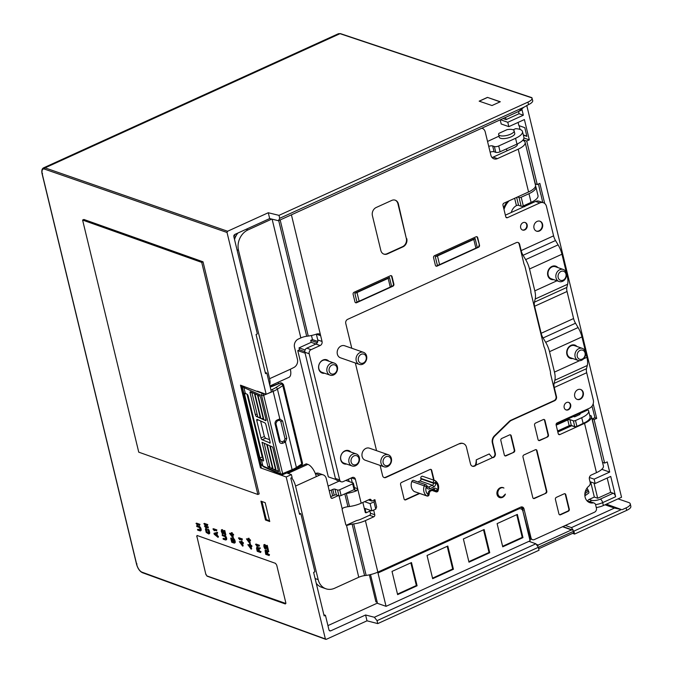 <?xml version="1.0" encoding="UTF-8"?>
<svg xmlns="http://www.w3.org/2000/svg" width="673" height="673" viewBox="0 0 673 673"><rect width="100%" height="100%" fill="white"/><g stroke="black" fill="none" stroke-linecap="round" stroke-linejoin="round"><path stroke-width="1.01" d="M323.175 474.86L318.893 473.363A6.377 5.241 109.2 0 0 315.385 473.582L319.675 475.079A6.377 5.241 -70.8 0 1 323.175 474.86A6.377 5.241 -70.8 0 1 326.27 478.52L330.83 497.381A1.598 1.312 109.2 0 0 332.479 498.239L330.948 497.709M319.675 475.079L316.302 476.61A11.163 4.997 -114.5 0 0 307.839 464.362L287.985 473.397M294.639 469.535A4.787 1.683 -13.6 0 0 296.7 468.82A4.787 1.683 -13.6 0 0 298.711 467.281L306.299 463.823L307.839 464.362M291.653 477.712A11.163 4.997 65.5 0 1 295.54 486.057L316.302 476.61M316.251 583.272A15.942 13.107 109.2 0 0 321.61 587.277L325.9 588.774A15.942 13.107 -70.8 0 1 318.178 579.621L295.54 486.057M338.283 495.597L332.479 498.239M344.82 493.856L347.933 506.719A7.975 2.801 166.4 0 0 343.222 507.896L342.237 509.007A1.598 1.312 109.2 0 0 342.212 509.915L345.729 524.418A1.598 1.312 109.2 0 0 346.141 525.125L347.436 525.302A7.975 2.801 -13.6 0 1 352.139 524.124L353.695 523.914L366.154 575.407A15.942 5.611 -13.6 0 0 377.847 572.117L520.7 507.131A3.188 2.625 109.2 0 1 522.45 507.021A3.188 2.625 109.2 0 1 523.998 508.855L531.014 537.87A3.188 2.625 -70.8 0 0 532.562 539.696A3.188 2.625 -70.8 0 0 534.312 539.586L594.52 512.203A3.188 2.625 -70.8 0 0 596.413 508.123L595.622 504.851A3.188 2.625 -70.8 0 0 594.074 503.025L589.784 501.528A3.188 2.625 109.2 0 0 588.707 501.435A9.565 7.866 -70.8 0 1 587.739 501.511M325.9 588.774A15.942 13.107 -70.8 0 0 334.658 588.227L358.751 577.266A7.975 2.801 166.4 0 1 364.598 575.617L366.154 575.407M345.451 493.57L346.326 493.452A15.942 5.611 166.4 0 0 356.673 490.726L357.666 488.699L361.174 503.211L369.612 499.374A1.598 1.312 109.2 0 1 371.26 500.232L369.25 499.534M347.933 506.719L349.489 506.5A15.942 5.611 -13.6 0 0 361.174 503.211M368.425 499.904L371.774 501.074L374.886 499.66L376.644 506.912L375.761 509.108L371.866 510.874L365.01 508.485L366.062 512.834L365.304 512.574L362.856 502.445M370.52 513.65L369.906 511.085M346.191 525.167A1.598 1.312 -70.8 0 0 346.721 525.049L356.673 520.523A7.975 2.801 -13.6 0 0 361.098 519.119L369.527 515.282L373.818 516.78L365.389 520.616A15.942 5.611 166.4 0 1 353.695 523.914M374.886 499.66L374.003 501.856L370.116 503.623L364.53 501.679M371.429 500.956L371.26 500.232M341.253 481.792A3.188 2.625 -70.8 0 1 339.705 479.958L335.415 478.461A3.188 2.625 109.2 0 0 336.963 480.295L341.253 481.792A3.188 2.625 -70.8 0 0 343.003 481.683L352.088 477.552A3.188 2.625 109.2 0 1 353.838 477.443A3.188 2.625 109.2 0 1 355.386 479.269L357.666 488.699L354.435 487.572M291.409 214.822L322.047 341.463A3.188 2.625 109.2 0 1 320.146 345.543L311.069 349.674A3.188 2.625 -70.8 0 0 309.176 353.754L339.705 479.958M482.154 128.299L481.843 128.198A6.377 5.241 -70.8 0 1 482.154 128.299A6.377 5.241 -70.8 0 1 485.241 131.958L490.861 155.169A6.377 5.241 109.2 0 0 493.948 158.836A6.377 5.241 109.2 0 0 497.448 158.618L518.21 149.17A15.942 5.611 166.4 0 0 525.133 142.432L535.489 185.226A15.942 5.611 -13.6 0 1 528.566 191.965L518.21 149.17M539.855 202.935A6.377 5.241 -70.8 0 1 543.363 202.716L539.073 201.219A6.377 5.241 109.2 0 0 535.573 201.437L539.855 202.935L507.425 217.682A1.598 1.312 109.2 0 1 505.776 216.824L502.967 205.223A1.598 1.312 109.2 0 1 503.909 203.179L528.566 191.965M543.363 202.716A6.377 5.241 -70.8 0 1 546.451 206.375L553.585 235.853A7.975 3.575 65.5 0 0 555.511 240.53L523.072 255.286L525.663 259.618A15.942 7.142 65.5 0 1 529.516 268.99L534.816 290.862A15.942 7.142 65.5 0 1 535.195 299.014L534.421 302.177A7.975 3.575 -114.5 0 0 534.606 306.249L541.151 333.295A7.975 3.575 -114.5 0 0 543.077 337.972L545.668 342.305A15.942 7.142 65.5 0 1 549.521 351.676L581.96 336.921A15.942 7.142 -114.5 0 0 578.099 327.549L575.516 323.217A7.975 3.575 65.5 0 1 573.589 318.539L567.045 291.493A7.975 3.575 65.5 0 1 566.859 287.421L534.421 302.177M351.769 348.244L345.762 323.427A3.188 2.625 109.2 0 1 347.655 319.339L516.334 242.617A3.188 2.625 109.2 0 1 518.084 242.507A3.188 2.625 109.2 0 1 519.632 244.341L521.146 250.608A7.975 3.575 -114.5 0 0 523.072 255.286M463.15 443.532A6.377 5.241 109.2 0 0 462.923 443.448A6.377 5.241 109.2 0 0 459.423 443.667L385.915 477.46A3.188 2.625 109.2 0 1 384.157 477.569A3.188 2.625 109.2 0 1 382.617 475.744L380.119 465.413M376.544 450.658L355.344 362.999M459.869 443.818A6.377 5.241 -70.8 0 1 463.377 443.6A6.377 5.241 -70.8 0 1 466.465 447.267L470.503 463.949A3.988 3.272 109.2 0 0 472.429 466.238A3.988 3.272 109.2 0 0 474.616 466.095L474.616 466.095C476.148 465.766 476.686 463.697 476.248 459.861L489.271 453.939A15.942 7.142 -114.5 0 1 489.321 454.065L492.241 457.606L493.427 457.539A3.188 2.625 109.2 0 0 495.328 453.459L492.787 442.969A6.377 5.241 -70.8 0 1 494.84 436.011L509.68 421.576A6.377 5.241 -70.8 0 1 511.413 420.373L554.586 400.738A3.188 2.625 109.2 0 0 556.478 396.658L554.266 387.488A7.975 3.575 -114.5 0 1 554.072 383.408L554.846 380.253L587.285 365.498L586.511 368.661L554.072 383.408M589.859 415.948L590.81 415.519A15.942 5.611 166.4 0 1 591.458 416.604A15.942 5.611 166.4 0 1 584.543 423.342L559.886 434.556A1.598 1.312 109.2 0 1 558.237 433.698L556.134 424.991A1.598 1.312 109.2 0 1 557.084 422.955L589.514 408.2A6.377 5.241 -70.8 0 0 593.308 400.031L586.696 372.733A7.975 3.575 65.5 0 1 586.511 368.661M588.707 501.435L592.989 502.924A9.565 7.866 109.2 0 1 589.75 502.647A9.565 7.866 109.2 0 1 584.845 495.294A9.565 7.866 109.2 0 1 588.917 486.074A3.188 2.625 -70.8 0 0 590.179 482.381L589.388 479.109A3.188 2.625 109.2 0 1 591.281 475.029L596.471 472.665A15.942 5.611 -13.6 0 0 603.395 465.926L591.458 416.604M592.989 502.924A3.188 2.625 -70.8 0 1 594.074 503.025M373.818 516.78A1.598 1.312 109.2 0 0 374.768 514.736L373.641 510.075M539.443 230.982A5.258 4.324 109.2 0 0 542.707 225.918A5.258 4.324 109.2 0 0 540.015 221.224A5.258 4.324 109.2 0 0 537.13 221.4A5.258 4.324 109.2 0 0 533.857 226.465A5.258 4.324 109.2 0 0 536.549 231.159A5.258 4.324 109.2 0 0 539.443 230.982M524.78 229.914A3.988 3.272 109.2 0 0 527.262 226.078A3.988 3.272 109.2 0 0 525.218 222.527A3.988 3.272 109.2 0 0 523.03 222.662A3.988 3.272 109.2 0 0 520.557 226.498A3.988 3.272 109.2 0 0 522.593 230.057A3.988 3.272 109.2 0 0 524.78 229.914M350.826 452.012A7.016 5.763 109.2 0 0 348.765 450.624A7.016 5.763 109.2 0 0 344.913 450.86A7.016 5.763 109.2 0 0 340.555 457.615A7.016 5.763 109.2 0 0 344.147 463.874A7.016 5.763 109.2 0 0 346.62 464.059M328.853 361.208A7.016 5.763 109.2 0 0 326.8 359.811A7.016 5.763 109.2 0 0 322.939 360.055A7.016 5.763 109.2 0 0 318.581 366.802A7.016 5.763 109.2 0 0 322.174 373.061A7.016 5.763 109.2 0 0 324.655 373.246M419.742 493.477L405.726 499.846A1.598 1.312 109.2 0 1 404.086 498.987L400.57 484.484A1.598 1.312 109.2 0 1 401.52 482.44L430.064 469.46A1.598 1.312 109.2 0 1 431.713 470.318L434.127 480.295M556.361 497.355L564.142 493.814A1.598 1.312 109.2 0 1 565.791 494.672L569.299 509.183A1.598 1.312 109.2 0 1 568.357 511.219L560.567 514.761A1.598 1.312 109.2 0 1 558.918 513.903L555.41 499.4A1.598 1.312 109.2 0 1 556.361 497.355M545.862 493.275L534.446 498.466A1.598 1.312 109.2 0 1 532.797 497.608L522.971 456.984A1.598 1.312 109.2 0 1 523.914 454.948L535.338 449.749A1.598 1.312 109.2 0 1 536.987 450.616L546.812 491.231A1.598 1.312 109.2 0 1 545.862 493.275L534 498.306A1.598 1.312 -70.8 0 1 533.353 498.415M513.777 452.315L505.987 455.857A1.598 1.312 109.2 0 1 504.338 454.99L500.83 440.487A1.598 1.312 109.2 0 1 501.78 438.443L509.562 434.909A1.598 1.312 109.2 0 1 511.211 435.768L514.719 450.271A1.598 1.312 109.2 0 1 513.777 452.315L505.541 455.697A1.598 1.312 -70.8 0 1 504.901 455.806M547.511 436.97L539.721 440.512A1.598 1.312 109.2 0 1 538.072 439.646L534.564 425.143A1.598 1.312 109.2 0 1 535.515 423.098L543.296 419.557A1.598 1.312 109.2 0 1 544.945 420.423L548.453 434.926A1.598 1.312 109.2 0 1 547.511 436.97L539.275 440.352A1.598 1.312 -70.8 0 1 538.636 440.462M406.778 238.663A6.377 5.241 109.2 0 1 402.992 246.831L387.421 253.914A6.377 5.241 109.2 0 1 383.921 254.133A6.377 5.241 109.2 0 1 380.834 250.465L372.405 215.654A6.377 5.241 109.2 0 1 376.19 207.494L391.762 200.411A6.377 5.241 109.2 0 1 395.27 200.192A6.377 5.241 109.2 0 1 398.357 203.852L406.332 238.511L397.911 203.692A6.377 5.241 -70.8 0 0 395.043 200.117M479.513 245.199A1.598 1.312 109.2 0 1 478.562 247.235L437.046 266.121A1.598 1.312 109.2 0 1 435.397 265.263L433.572 257.717A1.598 1.312 109.2 0 1 434.514 255.681L476.038 236.795A1.598 1.312 109.2 0 1 477.687 237.653L479.513 245.199L477.241 237.493A1.598 1.312 -70.8 0 0 476.677 236.686M354.074 292.267L390.399 275.745A1.598 1.312 109.2 0 1 392.048 276.603L393.873 284.149A1.598 1.312 109.2 0 1 392.931 286.193L356.597 302.715A1.598 1.312 109.2 0 1 354.949 301.857L353.123 294.311A1.598 1.312 109.2 0 1 354.074 292.267M363.513 352.341L344.643 345.762A6.377 5.241 109.2 0 0 341.144 345.981A6.377 5.241 109.2 0 0 337.181 352.114A6.377 5.241 109.2 0 0 340.445 357.8L359.315 364.387A6.377 5.241 -70.8 0 1 356.219 360.728A6.377 5.241 -70.8 0 1 360.005 352.559A6.377 5.241 -70.8 0 1 363.513 352.341A6.377 5.241 -70.8 0 1 366.6 356A6.377 5.241 -70.8 0 1 362.814 364.169A6.377 5.241 -70.8 0 1 359.315 364.387M388.287 454.755L369.418 448.176A6.377 5.241 109.2 0 0 365.919 448.395A6.377 5.241 109.2 0 0 361.956 454.536A6.377 5.241 109.2 0 0 365.22 460.214L384.09 466.801A6.377 5.241 -70.8 0 1 381.002 463.142A6.377 5.241 -70.8 0 1 384.788 454.973A6.377 5.241 -70.8 0 1 388.287 454.755A6.377 5.241 -70.8 0 1 391.383 458.422A6.377 5.241 -70.8 0 1 387.589 466.582A6.377 5.241 -70.8 0 1 384.09 466.801M568.298 409.798A3.988 3.272 109.2 0 0 570.78 405.962A3.988 3.272 109.2 0 0 568.735 402.404A3.988 3.272 109.2 0 0 566.548 402.547A3.988 3.272 109.2 0 0 564.075 406.383A3.988 3.272 109.2 0 0 566.111 409.933A3.988 3.272 109.2 0 0 568.298 409.798M503.934 488.06A5.258 4.324 109.2 0 0 503.068 487.622A5.258 4.324 109.2 0 0 500.182 487.807A5.258 4.324 109.2 0 0 496.91 492.872A5.258 4.324 109.2 0 0 499.602 497.557A5.258 4.324 109.2 0 0 502.495 497.381A5.258 4.324 109.2 0 0 505.389 494.091A4.787 3.929 -70.8 0 1 498.945 495.993A4.787 3.929 -70.8 0 1 498.701 489.894A4.787 3.929 -70.8 0 1 503.934 488.06L503.042 487.614M580.151 399.257A5.258 4.324 109.2 0 0 583.424 394.193A5.258 4.324 109.2 0 0 580.732 389.499A5.258 4.324 109.2 0 0 577.838 389.675A5.258 4.324 109.2 0 0 574.574 394.74A5.258 4.324 109.2 0 0 577.257 399.434A5.258 4.324 109.2 0 0 580.151 399.257M369.721 510.134L370.478 513.238A1.598 1.312 -70.8 0 1 369.527 515.282M366.062 512.834L369.948 511.068M377.503 572.269L377.99 572.967L518.639 508.99A4.147 3.407 -70.8 0 1 522.921 511.228L530.24 538.77L530.08 540.823L386.058 606.331L377.99 572.967M370.529 574.591L377.486 603.345L386.058 606.331M521.6 506.904A3.188 2.625 -70.8 0 1 522.399 508.3L523.998 508.855M520.456 507.24A5.519 4.534 109.2 0 1 522.5 508.704L522.399 508.3M522.5 508.704L523.182 510.698M327.936 625.612L377.427 603.101M377.225 602.293L375.904 601.83L369.376 574.851M601.384 469.695L601.982 469.148M590.171 501.663A3.188 2.625 -70.8 0 1 591.634 500.291L589.144 499.425L594.335 497.061L590.667 481.935M589.144 499.425A3.188 2.625 109.2 0 0 587.445 501.259M528.978 541.328L535.893 543.792L374.373 617.259L377.048 620.666L621.389 509.528L614.441 508.065L604.993 504.792M614.441 508.065L571.444 527.624L565.379 525.453M365.59 614.987L330.645 630.879L329.762 630.929L328.996 630.021L325.446 615.324L324.142 615.913L313.618 572.395L314.914 571.798L300.873 513.777L299.578 514.365L290.803 478.099L292.107 477.51L291.401 474.608L286.185 476.98L325.337 638.803L326.321 639.316L367.004 620.817L365.59 614.987L374.373 617.259M590.019 481.7L595.168 483.5L610.739 476.417L615.652 496.724A3.188 1.43 -114.5 0 0 613.238 493.225L610.663 492.333L597.683 498.23L594.335 497.061M597.683 498.23L594.023 483.105M595.168 483.5L594.116 479.151L589.388 477.502M594.116 479.151L609.688 472.067L602.041 469.401M609.688 472.067L607.231 461.914L604.632 463.091L602.579 462.376M604.632 463.091L594.108 419.573L592.206 418.909L602.537 462.393M580.353 412.364L580.572 413.256L588.009 409.865A15.942 5.611 166.4 0 1 588.656 410.959A15.942 5.611 166.4 0 1 581.733 417.697L583.138 423.502L576.912 426.329A1.598 0.564 -13.6 0 1 574.75 426.623L571.327 425.429A1.598 0.564 166.4 0 0 569.165 425.715L558.531 430.56A9.565 7.866 -70.8 0 1 557.572 430.922M556.1 424.385L573.118 416.646L572.9 415.754M594.949 417.655A0.799 0.656 -70.8 0 1 594.932 417.672L592.206 418.909M585.922 422.038L575.566 427.069L571.73 425.723L557.841 432.041M569.922 425.462L571.259 425.942M583.138 423.502A15.942 5.611 -13.6 0 0 590.061 416.755L588.656 410.959M557.606 431.082L569.93 425.479M521.827 108.9L523.35 115.209L507.779 122.293L508.838 126.642L524.402 119.558L529.315 139.866L526.723 141.044L537.247 184.57L539.847 183.384L544.701 203.465M596.261 507.526A9.565 3.365 -13.6 0 0 603.378 505.532L621.541 497.271L526.749 105.417M593.165 403.8L596.699 418.396L594.108 419.573M587.285 365.498A15.942 7.142 -114.5 0 0 586.906 357.346L581.96 336.921M555.511 240.53L558.102 244.863A15.942 7.142 -114.5 0 1 561.955 254.234L567.246 276.107A15.942 7.142 -114.5 0 1 567.625 284.258L566.859 287.421M554.846 380.253A15.942 7.142 65.5 0 0 554.468 372.102L549.521 351.676M517.857 242.44A3.188 2.625 -70.8 0 1 519.186 244.181L524.006 264.11A7.975 3.575 -114.5 0 1 525.234 267.492L530.526 289.365A7.975 3.575 -114.5 0 1 530.854 292.435L544.011 346.797A7.975 3.575 -114.5 0 1 545.239 350.179L550.178 370.604A7.975 3.575 -114.5 0 1 550.514 373.675L556.033 396.498A3.188 2.625 -70.8 0 1 554.14 400.578L554.586 400.738M576.946 346.486A7.016 5.763 109.2 0 0 574.893 345.098A7.016 5.763 109.2 0 0 571.032 345.333A7.016 5.763 109.2 0 0 566.683 352.088A7.016 5.763 109.2 0 0 570.267 358.339A7.016 5.763 109.2 0 0 572.748 358.532M574.818 345.072A7.016 5.763 -70.8 0 1 576.803 346.435M572.605 358.482A7.016 5.763 -70.8 0 1 570.199 358.314M582.397 348.387L574.54 345.644A6.377 5.241 109.2 0 0 568.012 348.765A6.377 5.241 109.2 0 0 568.559 356.522A6.377 5.241 109.2 0 0 570.334 357.691L578.2 360.434A6.377 5.241 -70.8 0 1 576.416 359.264A6.377 5.241 -70.8 0 1 575.869 351.508A6.377 5.241 -70.8 0 1 582.397 348.387A6.377 5.241 -70.8 0 1 584.181 349.556A6.377 5.241 -70.8 0 1 584.719 357.313A6.377 5.241 -70.8 0 1 578.2 360.434M578.242 358.347A4.787 3.929 -70.8 0 1 578.368 351.743A4.787 3.929 -70.8 0 1 584.063 351.07A4.787 3.929 -70.8 0 1 583.945 357.683A4.787 3.929 -70.8 0 1 578.242 358.347M557.858 267.568A7.016 5.763 109.2 0 0 555.797 266.18A7.016 5.763 109.2 0 0 551.944 266.415A7.016 5.763 109.2 0 0 547.586 273.171A7.016 5.763 109.2 0 0 551.179 279.43A7.016 5.763 109.2 0 0 553.652 279.615M555.73 266.155A7.016 5.763 -70.8 0 1 557.715 267.526M553.509 279.564A7.016 5.763 -70.8 0 1 551.103 279.404M563.309 269.478L555.444 266.735A6.377 5.241 109.2 0 0 548.924 269.848A6.377 5.241 109.2 0 0 549.462 277.604A6.377 5.241 109.2 0 0 551.246 278.773L559.103 281.516A6.377 5.241 -70.8 0 1 557.328 280.347A6.377 5.241 -70.8 0 1 556.781 272.59A6.377 5.241 -70.8 0 1 563.309 269.478A6.377 5.241 -70.8 0 1 565.084 270.639A6.377 5.241 -70.8 0 1 565.631 278.395A6.377 5.241 -70.8 0 1 559.103 281.516M559.154 279.438A4.787 3.929 -70.8 0 1 559.271 272.826A4.787 3.929 -70.8 0 1 564.975 272.153A4.787 3.929 -70.8 0 1 564.857 278.765A4.787 3.929 -70.8 0 1 559.154 279.438M491.997 457.522L492.989 457.379A3.188 2.625 -70.8 0 0 494.882 453.299L492.342 442.817A6.377 5.241 109.2 0 1 494.394 435.852L509.234 421.416A6.377 5.241 109.2 0 1 510.967 420.221L554.14 400.578M493.057 457.404L474.171 465.943A3.988 3.272 -70.8 0 1 472.21 466.145M476.248 459.861C475.954 467.685 473.43 465.514 474.171 465.943M383.938 477.485A3.188 2.625 -70.8 0 0 385.461 477.308L459.423 443.667M535.498 186.127A15.942 5.611 166.4 0 1 535.901 186.943L538.005 195.641A15.942 5.611 -13.6 0 1 531.09 202.388L523.3 205.93A1.598 0.564 -13.6 0 1 521.146 206.216L518.572 205.315A1.598 0.564 166.4 0 0 516.999 205.4L516.418 205.627A9.565 7.866 109.2 0 0 511.312 212.466L535.573 201.437M524.738 206.695L522.214 206.241M505.373 215.167L511.312 212.466M503.993 209.471A19.13 15.723 -70.8 0 1 509.057 200.84M507.4 201.589A19.13 15.723 109.2 0 0 503.648 208.041M535.901 186.943A15.942 5.611 166.4 0 1 528.978 193.681L521.196 197.223A1.598 0.564 166.4 0 1 519.043 197.517L517.529 196.987M537.247 184.57L535.346 183.906L525.47 143.829M540.907 194.261A0.799 0.656 -70.8 0 1 540.882 194.27L542.724 202.489M529.382 203.339L528.355 204.718M522.223 206.275A6.377 2.246 -13.6 0 0 526.993 204.945A6.377 2.246 -13.6 0 0 529.508 203.179A6.377 2.246 -13.6 0 0 529.575 203.078M522.728 140.321A15.942 5.611 166.4 0 1 525.133 142.432M517.301 143.946L517.386 144.308A7.975 2.801 -13.6 0 1 513.92 147.673L493.166 157.12A6.377 5.241 -70.8 0 1 492.013 157.49M487.538 141.456L499.004 136.156M234.036 235.121L236.677 233.59M272.859 386.05L272.557 384.788M508.838 126.642L501.192 123.975L500.19 119.853M523.358 135.13L526.9 136.367L524.797 127.66L518.866 125.599L518.101 122.427M520.052 129.426L519.144 125.691M513.12 129.822L515.585 128.703A15.942 5.611 166.4 0 1 519.968 129.401A15.942 5.611 166.4 0 1 522.492 131.555A15.942 5.611 166.4 0 1 515.568 138.293L498.693 145.974A3.188 1.119 166.4 0 1 494.386 146.554L492.67 145.957A3.188 1.119 -13.6 0 0 488.733 146.377M498.971 133.33L507.047 129.653A7.975 2.801 166.4 0 1 512.851 129.712A7.975 2.801 166.4 0 1 514.113 130.789A7.975 2.801 166.4 0 1 508.914 134.844A7.975 2.801 166.4 0 1 499.879 135.618A7.975 2.801 166.4 0 1 498.617 134.541A7.975 2.801 166.4 0 1 498.971 133.33M499.114 136.602L498.6 136.426M499.223 137.04A7.975 2.801 -13.6 0 0 499.248 137.174A7.975 2.801 -13.6 0 0 500.51 138.251A7.975 2.801 -13.6 0 0 509.629 137.452A7.975 2.801 -13.6 0 0 514.752 133.422L514.113 130.789M490.137 152.182A3.188 1.119 166.4 0 1 494.075 151.762L495.791 152.359A3.188 1.119 -13.6 0 0 500.098 151.77L516.973 144.098A15.942 5.611 -13.6 0 0 523.897 137.359L522.492 131.555M506.491 148.868L506.962 150.836M499.097 136.526L498.584 136.35M271.783 219.087L247.975 229.922L246.15 229.283M269.957 385.966L288.944 377.334A11.163 4.997 -114.5 0 0 290.332 369.267L293.672 367.584A6.377 5.241 -70.8 0 0 297.458 359.424L294.505 347.234A6.377 5.241 109.2 0 1 298.29 339.074L300.848 337.913A7.975 2.801 166.4 0 1 306.695 336.264L278.706 220.593M247.975 229.922A15.942 13.107 -70.8 0 0 238.511 250.322L269.57 378.706A11.163 4.997 65.5 0 1 269.696 384.889M278.142 382.247L278.496 383.694M335.894 479.504L328.315 476.854L297.769 350.599L299.502 349.809L299.039 347.865L311.195 342.33L310.724 340.387L312.465 339.596L311.473 335.491M328.104 486.116L339.192 481.069M260.813 465.489L261.477 465.186M300.873 513.777L299.3 513.213M325.446 615.324L323.864 614.76M278.992 215.36L279.699 218.296L524.04 107.15L528.549 104.593L527.952 102.119L278.992 215.36L268.275 212.744L227.6 231.243L45.032 167.863L43.526 167.863C41.886 168.763 41.423 170.816 42.138 174.021L136.56 564.319C137.78 568.576 139.74 571.377 142.432 572.706A0.959 0.791 110 0 1 141.978 572.159L326.321 639.316M618.033 498.87L628.725 502.529A9.565 3.365 166.4 0 1 628.75 502.538A9.565 3.365 166.4 0 1 630.265 503.833L630.803 506.113C631.215 507.459 629.852 508.872 626.714 510.361L574.582 534.068L572.597 533.361M574.582 534.068L574.052 531.88L573.085 533.142L539.83 548.268L538.501 548.049L539.031 550.245L377.755 623.602L367.004 620.817M571.444 527.624L573.278 530.274L571.512 529.903L538.257 545.029L537.727 546.451L535.893 543.792M562.914 526.58L573.278 530.274M621.389 509.528L606.407 504.153M607.197 478.023L610.663 492.333M524.04 107.15L518.504 111.516L278.445 220.719L269.688 218.574L234.742 234.473L233.8 236.509L257.355 333.892L256.06 334.481L265.541 373.65L266.836 373.061L265.263 372.506M227.6 231.243L227.028 232.471L266.18 394.294L271.396 391.922L266.836 373.061M237.88 233.043A15.942 13.107 109.2 0 0 234.532 239.529M235.096 237.88L234.044 237.51M235.786 236.341L233.809 235.651M263.151 460.879L261.469 460.122A15.942 5.611 166.4 0 1 260.905 459.836L259.971 457.968L244.535 394.142L244.762 393.108A15.942 5.611 -13.6 0 0 245.325 393.394L247.008 394.151A1.598 0.614 -112.7 0 1 248.118 395.943L263.555 459.768A1.598 0.614 -112.7 0 1 263.412 460.896A1.598 0.614 -112.7 0 1 263.151 460.879L263.58 460.694M270.134 442.952L262.091 439.721L265.574 438.266L269.528 439.646M269.696 443.137A1.598 0.614 -112.7 0 0 269.957 443.154A1.598 0.614 -112.7 0 0 270.109 442.026L265.894 424.621A1.598 0.614 -112.7 0 0 264.783 422.829L257.179 419.405A1.598 0.614 -112.7 0 0 256.918 419.388A1.598 0.614 -112.7 0 0 256.775 420.516L260.981 437.93A1.598 0.614 -112.7 0 0 262.091 439.721M260.745 397.743L266.012 419.498A1.598 0.614 -112.7 0 1 265.869 420.625A1.598 0.614 -112.7 0 1 265.599 420.608L256.48 416.511A1.598 0.614 -112.7 0 1 255.37 414.719L250.104 392.956A1.598 0.614 -112.7 0 1 250.247 391.829A1.598 0.614 -112.7 0 1 250.516 391.846L259.635 395.951A1.598 0.614 -112.7 0 1 260.745 397.743M267.358 444.668L272.683 447.065L278.647 471.723L268.005 466.936L262.033 442.279L267.358 444.668M267.248 393.806L273.162 391.341A15.942 5.611 -13.6 0 0 277.444 389.129L282.803 385.654A3.188 1.119 -13.6 0 0 283.526 384.662L302.48 462.999A3.188 1.119 166.4 0 1 301.756 463.991L296.398 467.466A15.942 5.611 166.4 0 1 292.116 469.67L282.635 473.632A1.598 0.564 166.4 0 1 280.515 473.859L261.57 395.522A1.598 1.363 -65.8 0 1 262.571 393.503L240.48 385.166L260.485 467.853L286.185 476.98M257.338 391.148L263.21 393.242L262.571 393.503A1.598 0.614 67.3 0 1 263.681 395.295A1.598 0.564 166.4 0 1 261.57 395.522L243.92 387.589A15.942 5.611 -13.6 0 1 242.002 385.713L260.956 464.05A15.942 5.611 -13.6 0 0 262.874 465.926A1.598 1.363 114.2 0 0 263.572 466.81L281.221 474.743A1.598 1.598 0 0 0 282.492 474.759A1.598 0.614 67.3 0 0 282.635 473.632L263.681 395.295L266.129 394.277M260.653 464.833L261.149 464.606M241.464 385.511L261.292 467.483L260.485 467.853M291.401 474.608L286.782 472.968M266.18 394.294L263.21 393.242M269.738 521.525L265.482 520.01L260.922 501.149L265.179 502.664L269.738 521.525M199.385 526.362L196.625 525.798L199.78 526.606L201.134 529.18L201.008 530.576L200.251 530.955L197.677 530.147L198.022 529.188L200.175 529.954M199.965 524.351L196.558 523.14L199.965 524.351L199.62 525.31L196.794 524.309L197.475 525.218L197.744 524.646M208.689 532.974L207.091 532.082L206.409 529.348M205.845 529.844L206.569 532.318L208.251 533.243L208.689 532.293L207.578 529.357L208.378 530.189L209.194 533.024L208.765 533.975L206.199 532.402L205.408 529.138L206.434 528.532L206.611 529.256L205.845 529.844L206.367 529.609M206.434 528.532L205.576 528.759M208.765 533.975L209.69 533.218L209.379 531.123L208.487 529.373L207.578 529.357M208.386 527.009L204.979 525.806L208.386 527.009L208.041 527.977L205.215 526.967L205.896 527.876L206.165 527.312M207.797 524.595L204.39 523.384L207.797 524.595L207.452 525.554L204.626 524.553L205.307 525.462L205.585 524.89M216.933 535.885L218.439 536.44L218.094 537.407L214.224 534.261L213.989 533.294L217.446 532.335L217.623 533.058L216.353 533.47L216.933 535.885L217.455 535.649L216.899 533.344M218.439 536.44L217.455 535.649M216.866 529.912L213.459 528.709L216.866 529.912L216.521 530.879L213.694 529.87L214.376 530.778L214.645 530.215M224.917 535.43L222.149 534.867L225.304 535.674L226.54 537.769L226.7 539.266L225.783 540.024L223.2 539.216L223.545 538.257L225.707 539.023M224.269 530.753L225.32 535.111L225.842 534.875L224.782 530.517L223.907 530.627L224.782 530.517M224.319 532.351L222.645 529.87L221.4 529.844L222.174 529.592M225.32 535.111L221.981 530.61L222.031 532.722L223.2 533.824L222.359 533.84L221.299 531.359L221.4 529.844M223.057 533.218L222.14 530.77L221.619 531.031M233.573 541.269L233.051 541.504L233.91 541.824L233.203 539.351M232.833 538.661L234.28 540.284L234.751 542.219L234.246 543.145L234.768 542.909L235.02 540.671L233.64 538.526L232.53 538.779L233.346 538.425M232.808 541.656L231.596 538.021L230.713 538.131L231.596 538.021M233.91 541.824L234.111 542.674L233.59 542.909L231.714 542.245L230.713 538.131M232.816 537.769L229.543 533.294L231.504 533.992L231.209 532.78L231.933 534.143L232.951 534.505L233.127 535.228L232.109 534.867L232.816 537.769L233.338 537.534L232.74 535.094M232.951 534.505L233.472 534.269L233.649 534.993L233.127 535.228M233.472 534.269L232.454 533.908L232.16 532.696L231.209 532.78M231.386 533.529L229.543 533.294M242.608 546.114L239.344 541.639L241.296 542.337L241.001 541.126L241.439 541.277L241.733 542.488L242.743 542.85L242.919 543.574L241.91 543.212L242.608 546.114L243.13 545.879L242.541 543.439M242.743 542.85L243.264 542.615L243.441 543.338L242.919 543.574M243.264 542.615L242.255 542.253L241.96 541.042L241.001 541.126M241.186 541.874L239.344 541.639M242.389 538.989L238.982 537.777L242.389 538.989L242.044 539.948L239.218 538.947L239.899 539.847L240.168 539.283M251.113 549.134L247.849 544.659L249.801 545.357L249.515 544.146L250.238 545.509L251.256 545.87L251.433 546.594L250.415 546.24L251.113 549.134L251.635 548.899L251.046 546.459M251.256 545.87L251.769 545.635L251.946 546.358L251.433 546.594M251.769 545.635L250.76 545.273L250.465 544.07L249.515 544.146M249.691 544.894L247.849 544.659M249.717 543.338L246.444 538.863L248.404 539.553L248.11 538.35L248.547 538.501L248.833 539.712L249.851 540.066L250.028 540.798L249.01 540.436L249.717 543.338L250.23 543.103L249.641 540.655M249.851 540.066L250.373 539.83L250.549 540.562L250.028 540.798M250.373 539.83L249.355 539.477L249.06 538.265L248.11 538.35M248.287 539.098L246.444 538.863M259.526 547.931L260.047 547.696L260.258 548.537L259.736 548.773L259.526 547.931L258.129 548.428L256.951 547.124L256.531 548.411L257.237 551.313L260.636 552.525L260.981 551.557L259.467 551.019L258.979 549.025M260.047 547.696L258.642 548.192L257.759 546.989L256.766 547.166M260.981 551.557L260.636 552.525M268.039 550.951L268.561 550.716L268.763 551.566L268.241 551.801L268.039 550.951L266.634 551.448L265.751 550.245L265.069 550.447L265.742 554.333L269.15 555.545L269.494 554.586L267.972 554.047L267.492 552.045M268.561 550.716L267.156 551.212L266.264 550.009L265.271 550.186M269.494 554.586L269.15 555.545M259.467 545.273L256.06 544.062L259.467 545.273L259.122 546.232L256.295 545.231L256.977 546.14L257.246 545.567M266.752 545.635L267.804 549.984L268.325 549.748L267.274 545.399L266.39 545.5L267.274 545.399M266.802 547.233L265.128 544.743L263.883 544.726L264.666 544.474M267.804 549.984L264.464 545.483L264.514 547.603L265.684 548.705L264.851 548.714L263.9 546.72L263.883 544.726M265.541 548.1L264.632 545.643M196.945 536.583L205.845 574.397L196.945 536.583A1.598 0.715 65.5 0 1 197.038 535.506M196.726 536.684L197.223 535.531L275.501 563.351L276.704 565.101L285.832 602.823L285.327 603.967L207.048 576.155L205.845 574.397M201.715 262.386L257.868 494.487L259.172 493.898L203.019 261.797L83.898 219.465L82.594 220.054L201.715 262.386L203.019 261.797M630.265 503.833A9.565 3.365 166.4 0 1 626.117 507.879L622.197 509.663M377.048 620.666L377.755 623.602M528.549 104.593A9.565 3.365 -13.6 0 0 532.705 100.555L531.746 97.619L340.538 33.65A0.959 0.782 -71.5 0 0 340.025 33.684L532.057 97.93C532.427 99.242 531.056 100.639 527.952 102.119M279.699 218.296L278.445 220.719M268.275 212.744L269.688 218.574M43.526 167.863L338.485 33.692L340.025 33.684L45.032 167.863L44.468 169.091L227.028 232.471M487.462 97.383L500.3 101.758L491.997 105.535L479.159 101.16L487.462 97.383L500.081 101.859M487.479 97.459L479.269 101.194M270.193 386.941A4.787 1.683 -13.6 0 0 272.918 386.151L280.515 382.979L281.432 383.391A1.598 0.564 166.4 0 1 281.264 384.081L275.905 387.555A14.352 5.048 166.4 0 1 272.052 389.549A1.598 0.614 -112.7 0 1 273.162 391.341L279.859 419.027L282.567 420.869L286.782 438.274L285.419 441.984L292.116 469.67A1.598 0.614 67.3 0 1 291.973 470.806L282.492 474.759M278.925 420.339L279.859 419.027A3.188 2.717 114.2 0 0 279.034 419.229A1.598 0.614 67.3 0 1 278.925 420.339L277.083 421.088L275.896 423.494L280.103 440.908L282.113 441.867L284.309 440.672L284.982 438.687L280.767 421.281L279.362 420.238M562.603 526.723L571.512 529.903M536.255 544.314L538.257 545.029M269.553 520.742L266.348 519.623L265.482 520.01M261.965 501.528L266.348 519.623M198.872 526.597L199.78 526.606M199.258 526.841L200.125 526.951M199.603 527.186L200.537 527.539M200.016 527.775L200.798 528.078M200.276 528.313L200.495 528.936L201.017 528.7M200.495 528.936L201.134 529.18M200.613 529.424L200.689 530.004L201.202 529.769M200.689 530.004L201.177 530.198M197.5 529.424L199.746 530.223L200.175 529.272L199.359 527.539L196.802 526.522L196.625 525.798M199.746 530.223L200.167 530.038M199.444 524.587L199.62 525.31M197.475 525.218L196.036 523.375M207.965 529.609L208.487 529.373M208.378 530.189L208.899 529.954M208.638 530.728L209.16 530.492M208.857 531.359L209.379 531.123M209.118 532.444L209.639 532.208M209.194 533.024L209.715 532.789M209.168 533.453L209.69 533.218M208.992 533.84L209.513 533.605M205.913 528.768L206.089 529.491M205.888 530.307L206.409 530.072M206.148 531.392L206.67 531.157M206.342 531.897L206.863 531.662M206.569 532.318L207.091 532.082M206.847 532.637L207.368 532.402M207.166 532.856L207.688 532.621M208.251 533.243L208.672 533.058M207.864 527.245L208.041 527.977M205.896 527.876L204.457 526.042M207.276 524.831L207.452 525.554M205.307 525.462L203.877 523.619M213.989 533.294L217.446 532.335M216.925 532.57L217.101 533.294M217.917 536.675L218.094 537.407M216.092 533.487L214.401 533.882L216.613 535.666L216.092 533.487M216.42 534.85L215.032 533.731M216.344 530.147L216.521 530.879M214.376 530.778L212.937 528.944M224.395 535.666L225.304 535.674M224.782 535.91L225.657 536.019M225.135 536.255L226.061 536.608M225.539 536.844L226.321 537.147M225.8 537.382L226.019 538.013L226.54 537.769M226.019 538.013L226.658 538.257M226.136 538.493L226.212 539.073L226.734 538.837M226.212 539.073L226.7 539.266M226.187 539.502L226.01 539.889L226.532 539.653M223.024 538.493L225.27 539.292L225.699 538.341L224.891 536.617L222.326 535.59L222.149 534.867M225.27 539.292L225.691 539.107M221.695 531.611L222.216 531.376M221.812 532.091L222.334 531.863M222.031 532.722L222.544 532.486M222.258 533.142L222.78 532.907M222.536 533.453L222.679 534.059M221.661 529.828L222.326 529.643M221.804 529.878L222.645 529.87M222.124 530.105L222.914 530.189M222.401 530.425L224.723 534.017L223.907 530.627M233.388 542.068L233.59 542.909M231.075 538.257L231.924 541.765L232.446 541.529M231.924 541.765L233.085 542.177L232.53 538.779M233.119 538.762L233.64 538.526M233.539 539.132L234.061 538.896M233.918 539.603L234.44 539.367M234.28 540.284L234.801 540.049M234.498 540.915L235.02 540.671M234.675 541.639L235.197 541.395M234.751 542.219L235.272 541.984M234.675 542.741L235.197 542.505M234.473 543.002L234.995 542.766M234.246 543.145L234.137 540.781L233.438 539.544L232.698 539.502L233.11 539.317M232.698 539.502L233.169 539.578M232.648 539.813L233.211 540.04M232.69 540.268L232.866 540.991L233.388 540.764M232.866 540.991L233.051 541.504M231.647 532.94L232.16 532.696M231.933 534.143L232.454 533.908M230.301 534.227L232.177 536.768L231.68 534.715L230.301 534.227M231.832 535.363L231.243 534.564M241.439 541.277L241.96 541.042M241.733 542.488L242.255 542.253M240.093 542.573L241.969 545.113L241.472 543.061L240.093 542.573M241.632 543.708L241.035 542.901M241.868 539.224L242.044 539.948M239.899 539.847L238.461 538.013M249.944 544.306L250.465 544.07M250.238 545.509L250.76 545.273M248.606 545.593L250.474 548.133L249.977 546.081L248.606 545.593M250.137 546.737L249.548 545.929M248.547 538.501L249.06 538.265M248.833 539.712L249.355 539.477M247.201 539.788L249.077 542.337L248.573 540.276L247.201 539.788M248.732 540.932L248.144 540.125M259.736 548.773L258.449 549.202L258.945 551.254L259.467 551.019M260.468 551.793L258.945 551.254M257.952 548.806L258.508 551.103L257.423 550.716L256.85 548.083L257.952 548.806M256.951 547.124L257.473 546.888M257.237 547.225L257.759 546.989M257.49 547.427L258.003 547.191M257.86 547.889L258.382 547.654M258.129 548.428L258.642 548.192M258.398 550.64L257.423 550.716M257.944 550.48L257.389 548.184L256.867 548.419M268.241 551.801L266.954 552.222L267.45 554.283L267.972 554.047M268.973 554.821L267.45 554.283M266.458 551.826L267.021 554.123L265.928 553.736L265.364 551.103L266.458 551.826M265.456 550.144L265.978 549.908M265.751 550.245L266.264 550.009M265.995 550.447L266.516 550.211M266.373 550.909L266.895 550.674M266.634 551.448L267.156 551.212M266.903 553.669L265.928 553.736M266.449 553.5L265.894 551.204L265.372 551.439M258.945 545.509L259.122 546.232M256.977 546.14L255.538 544.297M264.102 545.904L264.624 545.668M264.178 546.484L264.699 546.257M264.296 546.972L264.817 546.737M264.514 547.603L265.036 547.368M264.741 548.015L265.263 547.78M265.019 548.335L265.17 548.941M264.144 544.709L264.809 544.524M264.287 544.76L265.128 544.743M264.607 544.979L265.406 545.063M264.884 545.298L267.206 548.89L266.39 545.5M206.073 574.296A1.598 0.715 65.5 0 0 207.284 576.046L285.89 603.479M257.868 494.487L138.747 452.163L82.594 220.054M247.033 394.168L262.243 457.026L263.454 458.776M260.602 420.945L264.363 436.516L265.574 438.266M257.952 395.194L263.892 419.733A1.598 0.564 -13.6 0 0 264.085 419.927A1.598 0.564 -13.6 0 0 266.062 419.75M254.907 393.823L260.846 418.37A1.598 0.564 -13.6 0 0 261.04 418.556A1.598 0.564 -13.6 0 0 263.16 418.337L263.513 418.185M251.87 392.46L257.809 416.999A1.598 0.564 -13.6 0 0 258.003 417.193A1.598 0.564 -13.6 0 0 260.115 416.966L260.476 416.814M267.189 444.592L273.129 469.14A1.598 0.564 -13.6 0 0 273.322 469.333A1.598 0.564 -13.6 0 0 275.442 469.106L275.795 468.955M270.235 445.963L276.174 470.503A1.598 0.564 -13.6 0 0 276.367 470.696A1.598 0.564 -13.6 0 0 278.353 470.52M264.153 443.229L270.092 467.769A1.598 0.564 -13.6 0 0 270.285 467.962A1.598 0.564 -13.6 0 0 272.397 467.735L266.752 444.399M269.713 466.221L268.005 466.936M518.614 111.44L521.205 110.254A3.188 1.43 -114.5 0 0 521.735 108.967M518.53 111.499L519.06 113.712L523.35 115.209M519.06 113.712L506.088 119.609L503.051 118.549M500.451 119.735L507.779 122.293M506.088 119.609L505.558 117.413M523.947 137.99L529.315 139.866M526.85 136.156L523.308 134.92M523.165 139.807L526.723 141.044M538.434 184.032L540.755 194.329M306.695 336.264L308.251 336.054A15.942 5.611 -13.6 0 0 317.168 333.875L319.069 333.816L320.642 335.659L316.352 334.161L317.757 339.966A3.188 2.625 -70.8 0 1 315.864 344.046L306.779 348.177A3.188 2.625 109.2 0 0 304.886 352.257L335.415 478.461M352.273 482.659L351.146 477.981M305.105 353.157L297.769 350.599M348.521 479.176L349.094 481.548M330.552 496.237A1.598 0.564 -13.6 0 0 332.664 495.934L331.259 490.129A1.598 0.564 166.4 0 1 329.147 490.44M345.998 480.32A1.598 0.564 -13.6 0 0 346.006 480.337A1.598 0.564 -13.6 0 0 346.259 480.556L353.115 482.945A1.598 0.564 166.4 0 1 353.367 483.164A1.598 0.564 166.4 0 1 352.677 483.837L339.705 489.742A1.598 0.564 166.4 0 1 337.543 490.028L334.977 489.136A1.598 0.564 -13.6 0 0 332.815 489.422L334.22 495.227L332.664 495.934M334.22 495.227A1.598 0.564 166.4 0 1 336.374 494.933L338.948 495.833A1.598 0.564 -13.6 0 0 341.102 495.547L354.082 489.641A1.598 0.564 -13.6 0 0 354.772 488.968L353.367 483.164M331.259 490.129L332.815 489.422M304.802 351.651L299.502 349.809M305.096 349.977L299.039 347.865M315.965 343.996L311.195 342.33M317.32 342.692L310.724 340.387M317.782 341.455L312.465 339.596M596.699 418.396L594.982 417.79L592.004 406.13M556.134 424.983A3.188 2.625 109.2 0 0 557.126 424.756L567.768 419.918L569.165 425.715M573.118 416.646A6.377 2.246 -13.6 0 0 573.783 416.545L573.531 415.468M573.707 415.392A6.377 2.246 -13.6 0 0 579.276 413.247L579.89 414.484L574.683 416.856L573.783 416.545M579.815 414.156A6.377 2.246 -13.6 0 0 580.572 413.256M567.768 419.918A1.598 0.564 -13.6 0 1 569.922 419.624L573.346 420.818A1.598 0.564 166.4 0 0 575.508 420.532L581.733 417.697M579.621 413.365L574.405 415.737L574.683 416.856M574.405 415.737L573.581 415.443M316.487 584.248L317.336 584.543M584.896 493.629L584.921 493.688A3.188 1.186 54.6 0 1 585.056 495.69L588.673 493.124A3.188 1.186 -125.4 0 0 588.539 491.122L587.958 489.818A3.188 1.186 -125.4 0 0 586.94 488.177M530.08 540.823L522.921 511.228M489.751 552.726L468.988 562.174L463.377 538.955L484.139 529.516L489.751 552.726L489.01 552.466L468.862 561.635M453.425 569.249L432.663 578.696L427.044 555.486L447.806 546.039L453.425 569.249L452.685 568.996L432.529 578.157M417.092 585.779L397.625 594.629L392.014 571.419L411.481 562.569L417.092 585.779L416.351 585.518L397.499 594.099M522.971 537.618L502.731 546.821L497.111 523.611L517.352 514.408L522.971 537.618L522.231 537.357L502.596 546.291M489.01 552.466L483.525 529.794M452.685 568.996L447.2 546.316M416.351 585.518L410.867 562.847M522.231 537.357L516.746 514.685M346.502 525.335L358.751 577.266M371.866 510.874L370.116 503.623M375.761 509.108L374.003 501.856M539.788 221.156A5.258 4.324 -70.8 0 1 542.253 225.901A5.258 4.324 -70.8 0 1 538.997 230.822A5.258 4.324 -70.8 0 1 536.331 231.075M524.99 222.46A3.988 3.272 -70.8 0 1 526.799 226.069A3.988 3.272 -70.8 0 1 524.334 229.762A3.988 3.272 -70.8 0 1 522.374 229.964M348.538 450.548A7.016 5.763 -70.8 0 1 350.372 451.861M346.174 463.907A7.016 5.763 -70.8 0 1 343.92 463.79M356.278 453.922L348.109 451.07A6.377 5.241 109.2 0 0 341.581 454.191A6.377 5.241 109.2 0 0 342.128 461.947A6.377 5.241 109.2 0 0 343.903 463.108L352.072 465.96A6.377 5.241 -70.8 0 1 350.288 464.791A6.377 5.241 -70.8 0 1 349.75 457.034A6.377 5.241 -70.8 0 1 356.278 453.922A6.377 5.241 -70.8 0 1 358.053 455.083A6.377 5.241 -70.8 0 1 358.6 462.839A6.377 5.241 -70.8 0 1 352.072 465.96M352.122 463.882A4.787 3.929 -70.8 0 1 352.24 457.27A4.787 3.929 -70.8 0 1 357.943 456.597A4.787 3.929 -70.8 0 1 357.817 463.209A4.787 3.929 -70.8 0 1 352.122 463.882M326.573 359.735A7.016 5.763 -70.8 0 1 328.407 361.048M324.201 373.094A7.016 5.763 -70.8 0 1 321.955 372.977M334.304 363.109L326.136 360.257A6.377 5.241 109.2 0 0 319.616 363.378A6.377 5.241 109.2 0 0 320.155 371.134A6.377 5.241 109.2 0 0 321.938 372.304L330.106 375.147A6.377 5.241 -70.8 0 1 328.323 373.986A6.377 5.241 -70.8 0 1 327.776 366.23A6.377 5.241 -70.8 0 1 334.304 363.109A6.377 5.241 -70.8 0 1 336.088 364.278A6.377 5.241 -70.8 0 1 336.626 372.034A6.377 5.241 -70.8 0 1 330.106 375.147M330.149 373.069A4.787 3.929 -70.8 0 1 330.275 366.457A4.787 3.929 -70.8 0 1 335.97 365.784A4.787 3.929 -70.8 0 1 335.852 372.396A4.787 3.929 -70.8 0 1 330.149 373.069M404.641 499.803A1.598 1.312 -70.8 0 0 405.281 499.694L419.296 493.317M430.712 469.35A1.598 1.312 -70.8 0 1 431.267 470.158L433.681 480.143M422.905 476.425A1.598 1.312 109.2 0 0 420.818 478.385L420.936 478.865A1.598 1.312 -70.8 0 1 419.994 480.909L417.79 481.91M414.518 491.652L426.968 495.993A1.598 1.312 -70.8 0 1 426.707 495.858A8.766 7.21 -70.8 0 1 423.897 491.576A8.766 7.21 -70.8 0 1 424.268 485.839A1.598 1.312 -70.8 0 1 426.017 484.787L413.567 480.438A1.598 1.312 109.2 0 0 411.809 481.498A8.766 7.21 109.2 0 0 411.447 487.227A8.766 7.21 109.2 0 0 414.248 491.517A1.598 1.312 109.2 0 0 414.804 491.711M432.798 490.07L435.271 490.937A1.598 0.564 -13.7 0 0 437.433 490.642L437.315 490.163A1.598 0.564 166.3 0 1 435.162 490.457L433.336 489.818M414.248 491.517L426.707 495.858A1.598 0.883 -55.3 0 0 428.348 494.79A7.176 5.897 -70.8 0 1 426.354 486.587L411.809 481.498M426.791 485.696A1.598 0.564 166.3 0 1 427.044 485.914A1.598 0.564 166.3 0 1 426.354 486.587L426.472 487.067A3.188 2.625 109.2 0 0 429.769 488.775A1.598 0.715 -114.6 0 0 428.558 487.033L427.212 486.562M429.769 488.775L433.656 487A3.188 2.625 109.2 0 0 435.549 482.92L435.431 482.44A1.598 0.564 166.3 0 1 433.277 482.734L420.818 478.385M564.79 493.704A1.598 1.312 -70.8 0 1 565.345 494.52L565.791 494.672M559.473 514.719A1.598 1.312 -70.8 0 0 560.121 514.609L567.903 511.068A1.598 1.312 -70.8 0 0 568.853 509.024L565.345 494.52M535.977 449.648A1.598 1.312 -70.8 0 1 536.532 450.456L536.987 450.616M545.416 493.116A1.598 1.312 -70.8 0 0 546.358 491.071L536.532 450.456M510.21 434.8A1.598 1.312 -70.8 0 1 510.765 435.608L511.211 435.768M513.331 452.155A1.598 1.312 -70.8 0 0 514.273 450.119L510.765 435.608M543.944 419.456A1.598 1.312 -70.8 0 1 544.499 420.263L544.945 420.423M547.065 436.811A1.598 1.312 -70.8 0 0 548.007 434.775L544.499 420.263M406.332 238.511A6.377 5.241 -70.8 0 1 402.547 246.671L386.975 253.755A6.377 5.241 -70.8 0 1 383.694 254.049M435.953 266.079A1.598 1.312 -70.8 0 0 436.6 265.97L438.922 264.91M476.45 247.841L478.116 247.084A1.598 1.312 -70.8 0 0 479.067 245.039M475.096 238.469L477.199 247.176A3.188 1.119 -13.6 0 1 475.895 248.127L439.57 264.649L437.467 255.95A3.188 1.119 166.4 0 1 435.271 256.59L475.096 238.469A3.188 1.119 166.4 0 1 473.792 239.42L475.895 248.127M439.57 264.649A3.188 1.119 -13.6 0 1 437.374 265.288L435.271 256.59M437.467 255.95L473.792 239.42M390.82 286.791L392.485 286.033A1.598 1.312 -70.8 0 0 393.427 283.989L391.602 276.452A1.598 1.312 -70.8 0 0 391.047 275.636M355.504 302.665A1.598 1.312 -70.8 0 0 356.152 302.556L358.473 301.504M389.457 277.427L391.56 286.126A3.188 1.119 -13.6 0 1 390.264 287.077L359.121 301.243L357.018 292.536A3.188 1.119 166.4 0 1 354.822 293.176L389.457 277.427A3.188 1.119 166.4 0 1 388.161 278.378L390.264 287.077M359.121 301.243A3.188 1.119 -13.6 0 1 356.926 301.883L354.822 293.176M357.018 292.536L388.161 278.378M361.216 354.309A4.787 3.929 -70.8 0 1 366.162 356.892A4.787 3.929 -70.8 0 1 363.319 363.016A4.787 3.929 -70.8 0 1 358.381 360.434A4.787 3.929 -70.8 0 1 361.216 354.309M385.991 456.731A4.787 3.929 -70.8 0 1 390.937 459.306A4.787 3.929 -70.8 0 1 388.102 465.43A4.787 3.929 -70.8 0 1 383.156 462.847A4.787 3.929 -70.8 0 1 385.991 456.731M568.508 402.336A3.988 3.272 -70.8 0 1 570.317 405.945A3.988 3.272 -70.8 0 1 567.852 409.638A3.988 3.272 -70.8 0 1 565.892 409.849M505.389 494.091L502.218 497.28L499.694 497.54A5.258 4.324 -70.8 0 1 499.383 497.473M498.407 496.859A5.611 4.618 109.2 0 0 499.694 497.54M580.505 389.431A5.258 4.324 -70.8 0 1 582.961 394.176A5.258 4.324 -70.8 0 1 579.705 399.097A5.258 4.324 -70.8 0 1 577.039 399.35M315.107 578.553L318.178 579.621M342.237 509.007L339.057 495.866M353.855 489.742L356.673 490.726M349.489 506.5L346.326 493.452M521.146 250.608L553.585 235.853M586.696 372.733L554.266 387.488M596.471 472.665L584.543 423.342M365.389 520.616L377.847 572.117M370.478 513.238L374.768 514.736M346.721 525.049L347.436 525.302M518.639 508.99L518.151 508.292M529.643 537.39L531.014 537.87M330.645 630.879L329.105 630.315M615.652 496.724L602.68 502.63A3.188 1.43 -114.5 0 0 600.257 499.13L613.238 493.225M600.257 499.13A6.377 2.246 166.4 0 1 591.634 500.291M558.363 434.026L559.886 434.556M595.555 504.624A9.565 3.365 166.4 0 0 602.68 502.63L603.378 505.532M556.033 396.498L556.478 396.658M519.632 244.341L519.186 244.181M545.668 342.305L578.099 327.549M575.516 323.217L543.077 337.972M554.468 372.102L579.579 360.678M583.609 358.844L586.906 357.346M573.589 318.539L541.151 333.295M567.045 291.493L534.606 306.249M567.625 284.258L535.195 299.014M567.246 276.107L566.363 276.51M556.983 280.776L534.816 290.862M561.955 254.234L529.516 268.99M558.102 244.863L525.663 259.618M510.967 420.221L511.413 420.373M509.234 421.416L509.68 421.576M494.394 435.852L494.84 436.011M492.342 442.817L492.787 442.969M494.882 453.299L495.328 453.459M385.461 477.308L385.915 477.46M516.418 205.627L514.652 198.299M505.894 217.152L507.425 217.682M518.572 205.315L516.654 197.382M521.146 206.216L519.043 197.517M523.3 205.93L521.196 197.223M531.09 202.388L528.978 193.681M493.166 157.12L497.448 158.618M494.075 151.762L492.67 145.957M495.791 152.359L494.386 146.554M500.098 151.77L498.693 145.974M516.973 144.098L515.568 138.293M272.119 219.171L300.848 337.913M269.57 378.706L290.332 369.267M272.052 389.549L270.933 390.012M272.918 386.151A1.598 0.614 -112.7 0 0 272.649 386.134A1.598 0.614 -112.7 0 0 272.489 386.319M238.511 250.322L237.014 249.801M280.077 383.164A1.598 0.614 67.3 0 1 280.246 382.962A1.598 0.614 67.3 0 1 280.515 382.979A1.598 1.363 -65.8 0 1 281.516 382.979A1.598 1.598 0 0 0 280.246 382.962L270.167 386.832M281.432 383.391A1.598 1.363 -65.8 0 1 282.441 383.391L281.516 382.979M281.264 384.081A1.598 1.052 -123 0 1 282.803 385.654L301.756 463.991A1.598 1.052 57 0 1 301.437 465.203L291.973 470.806M275.905 387.555A1.598 1.052 -123 0 1 277.444 389.129L296.398 467.466A1.598 1.052 57 0 1 296.07 468.686M261.469 460.122L262.874 465.926L280.515 473.859A1.598 1.363 114.2 0 0 281.221 474.743M244.055 386.428A1.598 1.363 114.2 0 0 243.92 387.589L245.325 393.394M141.978 572.159A7.016 3.113 65.7 0 1 136.712 564.454L42.29 174.147A7.016 3.113 65.7 0 1 44.468 169.091M136.712 564.454L136.972 563.915L136.712 564.454M626.117 507.879L626.714 510.361M42.55 173.617L42.29 174.147L42.55 173.617M277.083 421.088A1.598 0.614 -112.7 0 0 277.133 420.028L279.034 419.229M277.133 420.028A3.188 2.717 114.2 0 0 275.122 424.057L279.337 441.471A3.188 2.717 114.2 0 0 282.753 443.238L284.654 442.439A3.188 2.717 114.2 0 0 285.419 441.984L284.309 440.672M286.782 438.274A1.598 0.564 166.4 0 1 284.982 438.687M282.567 420.869A1.598 0.564 166.4 0 1 280.767 421.281M283.913 440.95L284.654 442.439M282.113 441.867A1.598 0.614 67.3 0 1 282.753 443.238M280.103 440.908A1.598 0.564 166.4 0 1 279.337 441.471M275.896 423.494A1.598 0.564 166.4 0 1 275.122 424.057M259.971 457.968L262.243 457.026M245.805 393.612L244.535 394.142M260.905 459.836L263.328 458.826M264.363 436.516L260.981 437.93M258.264 419.893L256.775 420.516M266.037 420.423L265.599 420.608M257.515 394.992L263.16 418.337M254.47 393.629L260.115 416.966M257.574 416.049L256.48 416.511M257.078 413.996L255.37 414.719M251.593 392.334L250.104 392.956M269.797 445.762L275.442 469.106M526.875 136.257L523.333 135.021M346.772 479.967L346.974 480.808M352.677 483.837L354.082 489.641M339.705 489.742L341.102 495.547M337.543 490.028L338.948 495.833M334.977 489.136L336.374 494.933M355.386 479.269L351.373 477.872M309.176 353.754L304.886 352.257M311.069 349.674L306.779 348.177M320.146 345.543L315.864 344.046M322.047 341.463L317.757 339.966M308.251 336.054L280.161 219.936M557.126 424.756L556.1 424.394M575.508 420.532L576.912 426.329M573.346 420.818L574.75 426.623M569.922 419.624L571.327 425.429M585.258 491.727L587.958 489.818M584.921 493.688L588.539 491.122M364.598 575.617L352.139 524.124M405.281 499.694L405.726 499.846M431.713 470.318L431.267 470.158M431.999 490.432L436.045 491.845A1.598 1.312 -70.8 0 1 435.271 490.937L435.162 490.457A1.598 1.312 109.2 0 0 434.388 489.549L433.816 489.599A1.598 0.715 -114.6 0 0 434.009 488.447A3.188 2.625 109.2 0 1 437.315 490.163M426.472 487.067A1.598 0.564 -13.7 0 0 427.162 486.386L427.683 487.084A1.598 1.312 109.2 0 0 428.558 487.033L432.453 485.25L419.994 480.909M433.656 487A1.598 0.715 -114.6 0 0 432.453 485.25A1.598 1.312 109.2 0 0 433.395 483.206L420.936 478.865M435.549 482.92A1.598 0.564 166.3 0 1 433.395 483.206L433.277 482.734A1.598 1.312 -70.8 0 1 435.364 480.766A1.598 0.883 -55.3 0 1 435.481 480.833A1.598 1.598 0 0 0 435.103 480.631L422.644 476.291M438.073 490.878L437.433 490.642A7.176 5.897 -70.8 0 0 435.431 482.44A1.598 0.883 -55.3 0 0 435.481 480.833C438.493 483.29 439.36 486.638 438.073 490.878A1.598 1.598 0 0 1 436.045 491.845M426.968 495.993A1.598 1.598 0 0 0 429.046 494.117L429.929 491.383A1.598 0.715 -114.6 0 0 430.123 490.23L434.009 488.447M430.123 490.23A3.188 2.625 109.2 0 0 428.238 494.31L428.348 494.79A1.598 0.564 166.3 0 0 429.046 494.117M428.928 493.637A1.598 0.564 166.3 0 1 428.238 494.31M433.505 489.599A1.598 0.715 -114.6 0 0 433.816 489.599L429.929 491.383M568.853 509.024L569.299 509.183M567.903 511.068L568.357 511.219M560.121 514.609L560.567 514.761M534 498.306L534.446 498.466M546.358 491.071L546.812 491.231M505.541 455.697L505.987 455.857M514.273 450.119L514.719 450.271M539.275 440.352L539.721 440.512M548.007 434.775L548.453 434.926M387.421 253.914L386.975 253.755M402.992 246.831L402.547 246.671M398.357 203.852L397.911 203.692M478.562 247.235L478.116 247.084M436.6 265.97L437.046 266.121M477.687 237.653L477.241 237.493M392.048 276.603L391.602 276.452M393.427 283.989L393.873 284.149M392.485 286.033L392.931 286.193M356.152 302.556L356.597 302.715M530.274 538.896L532.562 539.696M463.377 443.6L462.923 443.448M529.045 203.818L529.508 203.179M499.29 137.309L498.617 134.541M142.432 572.706L325.791 639.35M302.48 462.999C302.471 464.353 302.118 465.085 301.437 465.203M263.572 466.81L260.956 464.076M338.485 33.692L340.538 33.65M283.526 384.662L282.441 383.391M427.162 486.386L427.044 485.914A1.598 1.598 0 0 0 426.017 484.787"/></g></svg>
